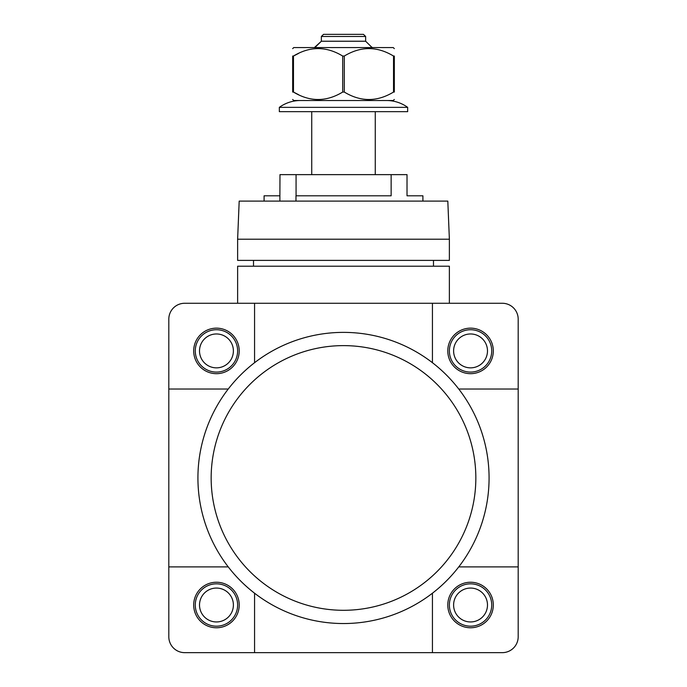 <?xml version="1.0" encoding="UTF-8"?>
<svg xmlns="http://www.w3.org/2000/svg" width="687" height="687" viewBox="0 0 687 687"><rect width="100%" height="100%" fill="white"/><g stroke="black" fill="none" stroke-linecap="round" stroke-linejoin="round"><path stroke-width="1.03" d="M449.375 303.268L449.375 266.212L237.625 266.212L237.625 303.268M489.075 477.963A145.575 145.575 0 0 0 343.5 332.379A145.575 145.575 0 0 0 197.925 477.963A145.575 145.575 0 0 0 343.5 623.538A145.575 145.575 0 0 0 489.075 477.963M211.158 477.963A132.342 132.342 0 0 1 343.5 345.621A132.342 132.342 0 0 1 475.842 477.963A132.342 132.342 0 0 1 343.5 610.296A132.342 132.342 0 0 1 211.158 477.963M193.691 350.911A22.765 22.765 0 0 0 216.448 373.676A22.765 22.765 0 0 0 239.213 350.911A22.765 22.765 0 0 0 216.448 328.146A22.765 22.765 0 0 0 193.691 350.911M447.787 350.911A22.765 22.765 0 0 0 470.552 373.676A22.765 22.765 0 0 0 493.309 350.911A22.765 22.765 0 0 0 470.552 328.146A22.765 22.765 0 0 0 447.787 350.911M216.448 582.241A22.765 22.765 0 0 0 193.691 605.007A22.765 22.765 0 0 0 216.448 627.772A22.765 22.765 0 0 0 239.213 605.007A22.765 22.765 0 0 0 216.448 582.241M470.552 582.241A22.765 22.765 0 0 1 493.309 605.007A22.765 22.765 0 0 1 470.552 627.772A22.765 22.765 0 0 1 447.787 605.007A22.765 22.765 0 0 1 470.552 582.241M254.568 362.71L254.568 303.268L184.691 303.268A15.878 15.878 0 0 0 168.813 319.146L168.813 636.772A15.878 15.878 0 0 0 184.691 652.65L502.309 652.65A15.878 15.878 0 0 0 518.187 636.772L518.187 566.895L458.753 566.895M518.187 566.895L518.187 319.146A15.878 15.878 0 0 0 502.309 303.268L432.432 303.268L432.432 362.71M254.568 303.268L432.432 303.268M254.568 593.207L254.568 652.65M458.753 389.022L518.187 389.022M228.247 566.895L168.813 566.895M168.813 389.022L228.247 389.022M432.432 593.207L432.432 652.65M323.543 34.35L321.361 36.471L323.543 34.35L363.457 34.35L365.639 36.471L365.639 41.229L371.59 47.051L365.639 41.229L321.361 41.229L314.388 47.583M321.361 36.471L321.361 41.229L321.361 36.471L365.639 36.471L363.457 34.35M315.41 47.051L321.361 41.229M372.612 47.583L371.59 47.051M449.375 239.213L447.812 201.102L239.188 201.102L237.625 239.213L237.625 260.39L449.375 260.39L449.375 239.213L237.625 239.213M295.977 201.102L295.977 195.804L391.143 195.804L391.143 174.635L407.022 174.635L407.022 195.804L422.909 195.804L422.909 201.102M264.091 201.102L264.091 195.804L279.884 195.804L279.884 201.102M391.143 174.635L279.978 174.635L279.884 195.804M296.071 195.804L296.071 174.635M394.321 99.46L393.265 100.517L293.735 100.517L292.679 99.46M342.71 56.051L342.71 92.049L344.29 92.049C360.701 101.994 377.111 101.994 393.531 92.049L394.321 92.049C394.321 101.994 394.321 101.994 394.321 92.049L394.321 56.051C394.321 46.115 394.321 46.115 394.321 56.051L393.531 56.051C377.111 46.115 360.701 46.115 344.29 56.051L342.71 56.051C326.291 46.115 309.88 46.115 293.469 56.051L298.665 53.371M394.321 48.64L393.265 47.583L293.735 47.583L292.679 48.64M342.71 92.049C326.291 101.994 309.88 101.994 293.469 92.049L292.679 92.049C292.679 101.994 292.679 101.994 292.679 92.049L292.679 56.051C292.679 46.115 292.679 46.115 292.679 56.051L293.469 56.051L293.469 92.049L298.665 94.737M344.29 92.049L344.29 56.051M393.531 92.049L393.531 56.051M300.417 100.517A35.93 35.93 0 0 0 279.343 107.352L279.343 111.663L407.657 111.663L407.657 107.352A35.93 35.93 0 0 0 386.583 100.517M407.657 107.352L279.343 107.352M453.609 605.007A16.943 16.943 0 0 0 470.552 621.95A16.943 16.943 0 0 0 487.487 605.007A16.943 16.943 0 0 0 470.552 588.063A16.943 16.943 0 0 0 453.609 605.007M449.375 605.007A21.177 21.177 0 0 0 470.552 626.183A21.177 21.177 0 0 0 491.72 605.007A21.177 21.177 0 0 0 470.552 583.83A21.177 21.177 0 0 0 449.375 605.007M453.609 350.911A16.943 16.943 0 0 0 470.552 367.854A16.943 16.943 0 0 0 487.487 350.911A16.943 16.943 0 0 0 470.552 333.968A16.943 16.943 0 0 0 453.609 350.911M449.375 350.911A21.177 21.177 0 0 0 470.552 372.088A21.177 21.177 0 0 0 491.72 350.911A21.177 21.177 0 0 0 470.552 329.734A21.177 21.177 0 0 0 449.375 350.911M199.513 605.007A16.943 16.943 0 0 0 216.448 621.95A16.943 16.943 0 0 0 233.391 605.007A16.943 16.943 0 0 0 216.448 588.063A16.943 16.943 0 0 0 199.513 605.007M195.28 605.007A21.177 21.177 0 0 0 216.448 626.183A21.177 21.177 0 0 0 237.625 605.007A21.177 21.177 0 0 0 216.448 583.83A21.177 21.177 0 0 0 195.28 605.007M199.513 350.911A16.943 16.943 0 0 0 216.448 367.854A16.943 16.943 0 0 0 233.391 350.911A16.943 16.943 0 0 0 216.448 333.968A16.943 16.943 0 0 0 199.513 350.911M195.28 350.911A21.177 21.177 0 0 0 216.448 372.088A21.177 21.177 0 0 0 237.625 350.911A21.177 21.177 0 0 0 216.448 329.734A21.177 21.177 0 0 0 195.28 350.911M433.488 260.39L433.488 266.212M253.512 260.39L253.512 266.212M311.735 174.635L311.735 111.663M375.265 174.635L375.265 111.663"/></g></svg>
